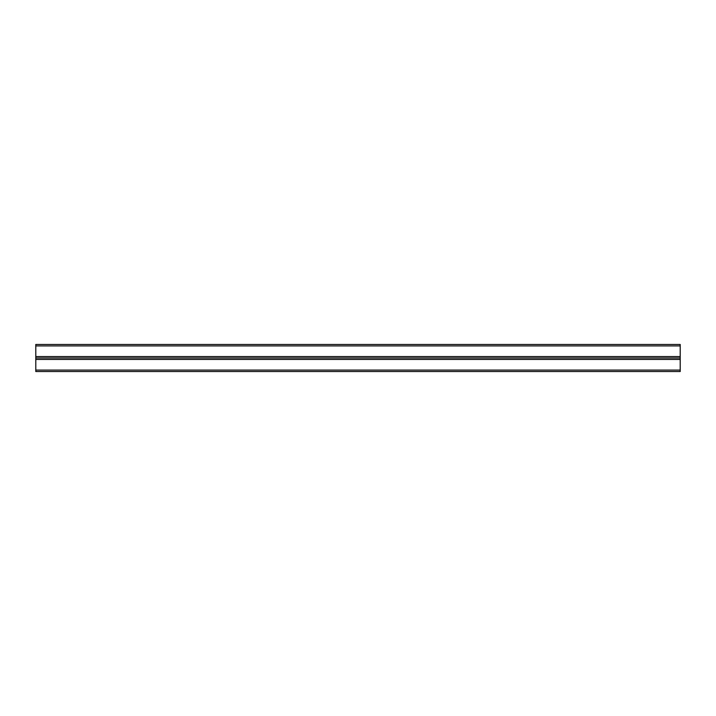 <?xml version="1.0" encoding="UTF-8"?>
<svg xmlns="http://www.w3.org/2000/svg" width="716" height="716" viewBox="0 0 716 716"><rect width="100%" height="100%" fill="white"/><g stroke="black" fill="none" stroke-linecap="round" stroke-linejoin="round"><path stroke-width="1.07" d="M35.8 370.082L35.8 358L680.2 358L680.2 371.532L35.8 371.532L35.8 370.082L680.2 370.082M35.8 345.918L35.8 358L680.2 358L680.2 344.468L35.8 344.468L35.8 345.918L680.2 345.918M35.8 359.45L680.2 359.45M35.8 356.55L680.2 356.55"/></g></svg>
